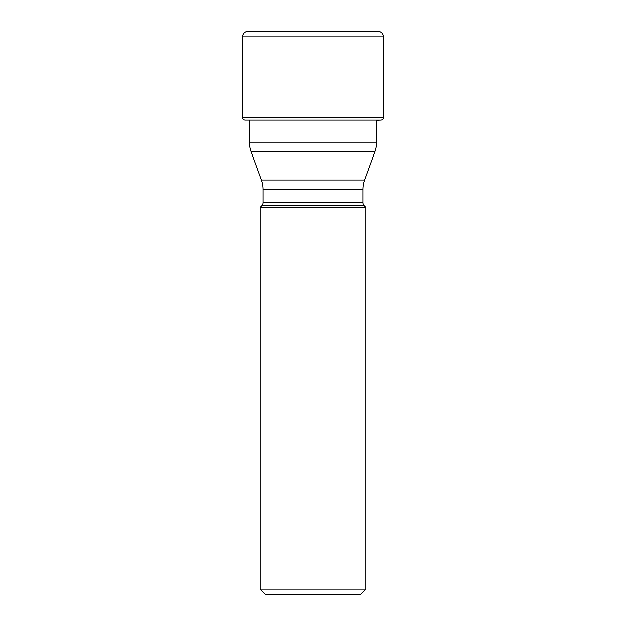 <?xml version="1.0" encoding="UTF-8"?>
<svg xmlns="http://www.w3.org/2000/svg" width="626" height="626" viewBox="0 0 626 626"><rect width="100%" height="100%" fill="white"/><g stroke="black" fill="none" stroke-linecap="round" stroke-linejoin="round"><path stroke-width="0.94" d="M248.123 31.3A5.548 5.548 0 0 0 242.575 36.848A5.548 5.548 0 0 1 248.123 31.3L377.877 31.3A5.548 5.548 0 0 1 383.425 36.848L383.425 117.508L242.575 117.508L242.575 36.848L242.575 117.508A2.614 2.614 0 0 0 245.118 120.122A2.614 2.614 0 0 1 242.575 117.508M263.092 189.475L362.908 189.475L362.908 202.613L263.092 202.613L263.092 189.475A27.724 27.724 0 0 0 261.418 179.991L251.128 151.703L374.872 151.703A27.724 27.724 0 0 0 376.547 142.227L376.547 120.419A52.874 52.874 0 0 1 380.882 120.122A2.614 2.614 0 0 0 383.425 117.508M360.271 594.7L265.729 594.7L260.181 589.152L260.181 207.362L365.819 207.362L365.819 589.152L360.271 594.7M365.819 589.152L260.181 589.152M263.092 202.613A4.437 4.437 0 0 1 261.793 205.751L260.181 207.362M362.908 202.613A4.437 4.437 0 0 0 364.207 205.751L365.819 207.362M362.908 189.475A27.724 27.724 0 0 1 364.582 179.991L261.418 179.991M374.872 151.703L364.582 179.991M251.128 151.703A27.724 27.724 0 0 1 249.453 142.227L249.453 120.122M376.547 142.227L249.453 142.227M242.575 36.848L383.425 36.848M245.118 120.122L380.882 120.122M261.793 205.751L364.207 205.751"/></g></svg>

